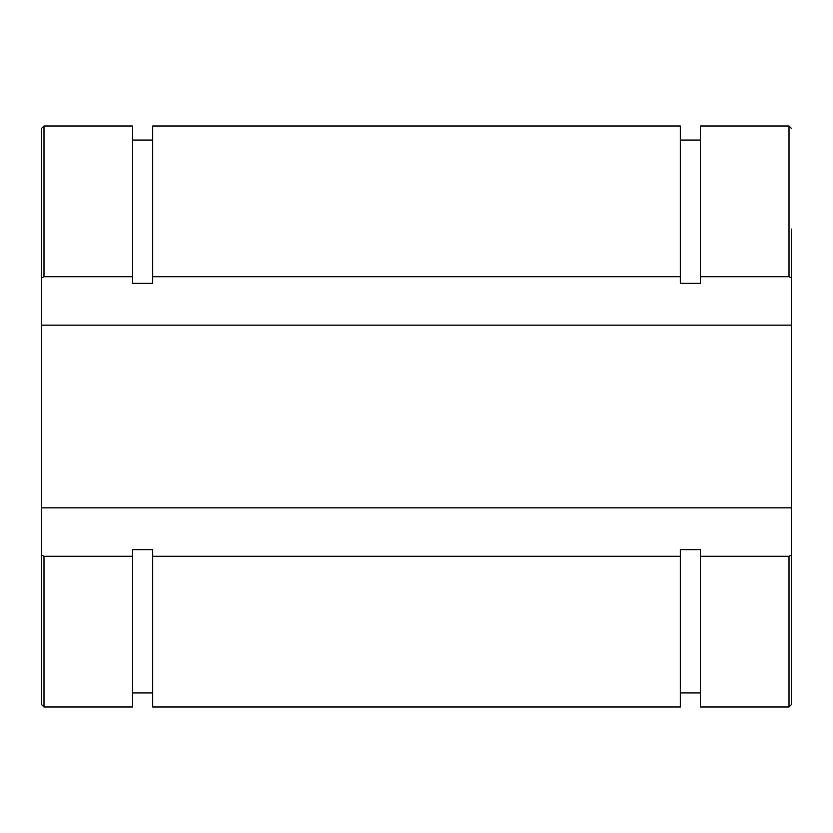 <?xml version="1.0" encoding="UTF-8"?>
<svg xmlns="http://www.w3.org/2000/svg" width="833" height="833" viewBox="0 0 833 833"><rect width="100%" height="100%" fill="white"/><g stroke="black" fill="none" stroke-linecap="round" stroke-linejoin="round"><path stroke-width="1.25" d="M41.65 277.826L43.993 276.733L132.551 276.733L132.551 283.324L152.699 283.324L152.699 276.733L680.301 276.733L680.301 283.324L700.449 283.324L700.449 276.733L789.007 276.733L791.35 277.826L791.35 325.13L41.65 325.13L41.65 128.334L43.993 125.991L132.551 125.991L132.551 276.733M43.993 556.267L41.65 555.174L41.65 507.87L791.35 507.87L791.35 555.174L789.007 556.267L700.449 556.267L700.449 549.676L680.301 549.676L680.301 556.267L152.699 556.267L152.699 549.676L132.551 549.676L132.551 556.267L43.993 556.267L43.993 707.009L41.65 704.666L41.65 603.925M41.65 555.174L41.65 704.666M41.65 507.87L41.65 325.13M132.551 556.267L132.551 707.009L43.993 707.009M152.699 556.267L152.699 707.009L680.301 707.009L680.301 556.267M680.301 276.733L680.301 125.991L152.699 125.991L152.699 276.733M791.35 277.826L791.35 229.075M789.007 556.267L789.007 707.009L791.35 704.666L791.35 555.174M700.449 556.267L700.449 707.009L789.007 707.009M789.007 276.733L789.007 125.991L700.449 125.991L700.449 276.733M791.35 507.87L791.35 325.13M43.993 276.733L43.993 125.991M132.551 692.952L152.699 692.952M132.551 140.048L152.699 140.048M789.007 125.991L791.35 128.334M680.301 692.952L700.449 692.952M680.301 140.048L700.449 140.048"/></g></svg>
